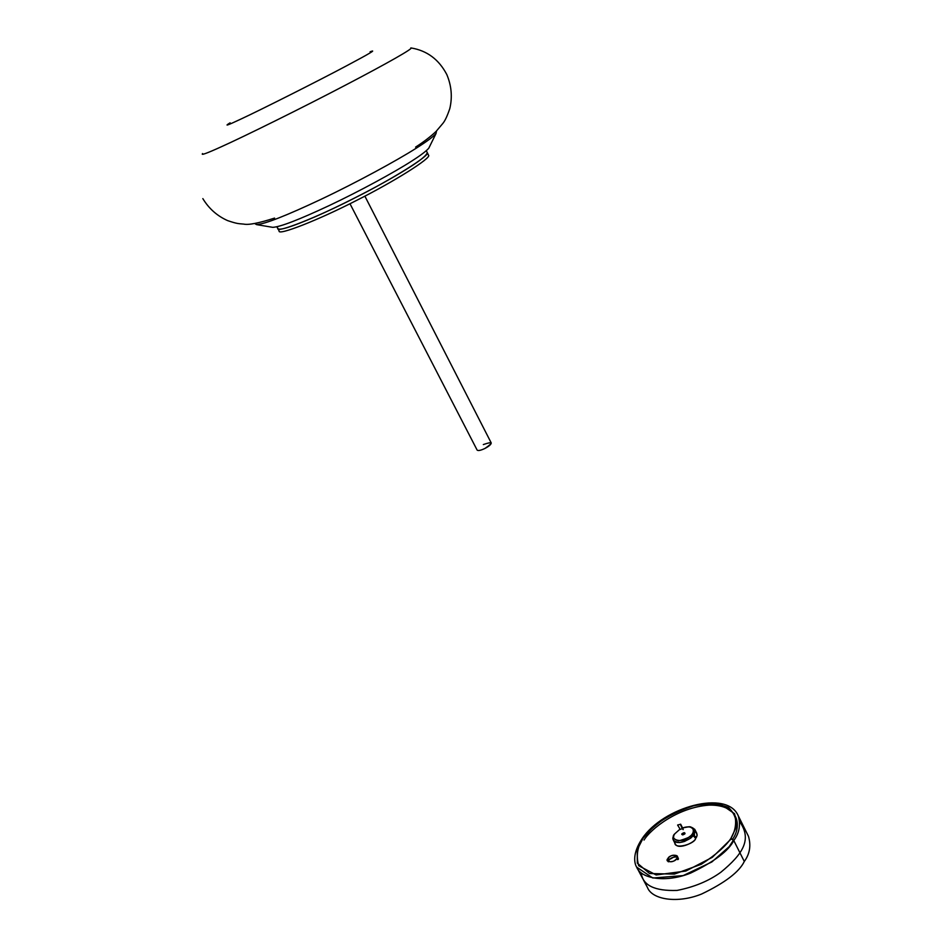 <?xml version="1.0" encoding="UTF-8"?>
<svg xmlns="http://www.w3.org/2000/svg" width="947" height="947" viewBox="0 0 947 947"><rect width="100%" height="100%" fill="white"/><g stroke="black" fill="none" stroke-linecap="round" stroke-linejoin="round"><path stroke-width="1.42" d="M391.88 177.977C414.561 164.885 426.363 156.444 427.263 152.645C430.778 155.036 392.626 179.019 354.734 197.97C316.949 217.408 276.417 233.353 277.767 228.487C279.034 230.867 291.463 226.972 315.091 216.804C339.322 206.245 371.828 189.578 391.88 177.977M428.411 154.953L428.529 155.201C432.069 157.664 393.976 181.706 356.108 200.646C318.346 220.071 277.802 235.933 279.116 231.009L277.743 228.049M370.088 51.801C377.237 49.007 369.531 53.6 346.969 65.592C320.039 79.986 259.821 110.337 240.656 119.192C227.244 125.501 223.729 126.709 230.109 122.814M410.809 47.93C414.715 47.741 387.027 63.437 346.223 84.757C302.046 107.922 243.343 136.913 221.101 146.856C206.801 153.355 200.622 155.592 202.575 153.568M429.63 146.465L428.79 148.182C426.197 151.189 420.409 155.545 411.424 161.25C394.935 171.916 359.706 191.187 329.094 205.629C299.063 219.692 280.288 226.937 272.76 227.339L256.554 224.617L254.696 223.504M436.543 130.946L435.987 133.586C433.099 136.865 426.481 141.742 416.159 148.241C397.207 160.339 356.344 182.593 320.962 199.355C286.266 215.679 264.793 224.108 256.554 224.617M349.976 203.723L477.122 450.074C478.081 450.997 480.709 450.452 485.018 448.416C489.197 446.144 491.268 444.309 491.221 442.924L364.867 196.136M485.018 448.416C493.494 442.533 492.937 441.243 483.325 444.569M680.656 824.198L683.083 828.921C682.598 828.021 684.397 832.117 681.722 827.394C679.295 822.174 681.402 825.701 680.668 824.221L677.614 825.038L680.266 829.454L682.313 828.554M739.714 821.771C752.285 839.504 742.803 854.158 720.88 872.223C708.818 880.982 694.222 887.055 677.081 890.417C654.602 891.186 642.658 885.338 641.237 872.874M678.17 857.864C678.656 859.26 678.336 859.805 677.188 859.485L677.188 855.97C673.637 854.419 670.559 855.236 667.978 858.408C670.594 861.368 673.885 854.49 677.33 857.035C673.329 856.763 670.535 857.852 668.961 860.29L668.322 861.817L667.706 858.846L667.481 861.001C671.044 862.539 674.122 861.723 676.703 858.538C675.045 862.847 663.788 862.658 667.978 858.408C669.612 854.135 680.834 854.277 676.703 858.538M636.644 867.121L652.814 878.011L683.142 875.608L711.86 861.959L729.214 846.642L733.487 840.048L731.439 838.687L712.286 857.343L685.853 871.039L656.141 874.969L638.669 865.724C635.946 855.638 637.414 846.476 643.072 838.237L643.877 837.124C648.849 830.72 656.91 823.748 668.061 816.196L688.99 806.832C705.089 802.949 718.299 803.21 728.634 807.602C735.085 813.994 737.358 821.096 735.452 828.921L730.824 838.592L733.783 840.522C739.347 833.064 740.814 824.79 738.21 815.687L737.772 814.787L738.21 815.687C740.814 824.79 739.347 833.064 733.783 840.522L744.295 861.474C749.787 853.957 751.172 845.564 748.473 836.308L738.21 815.687C726.894 789.289 663.362 807.022 642.208 838.533M673.968 835.372C671.387 839.208 673.222 841.611 679.461 842.593C687.108 840.782 691.855 838.154 693.689 834.686C690.209 836.982 685.202 839.042 678.656 840.877C673.412 839.433 672.145 837.053 674.891 833.715L679.804 829.312L674.891 833.715C668.819 838.829 680.929 844.452 689.594 836.592C695.276 833.277 695.548 823.795 682.562 827.927L689.298 826.695C693.405 828.152 694.625 830.649 692.967 834.212C696.542 831.383 695.702 828.933 690.422 826.849L690.008 826.79M684.977 833.739C683.059 835.124 682.1 835.112 682.089 833.727C683.994 832.342 684.953 832.342 684.977 833.739L681.923 834.544C681.532 833.656 681.793 833.786 682.692 834.923M644.031 840.072C650.329 829.489 677.294 807.329 709.208 805.116C740.518 804.512 741.252 827.512 732.576 839.208M730.8 838.592C735.535 830.91 736.778 822.612 734.529 813.698L721.081 804.453L696.803 804.772C678.62 810.49 664.131 817.865 653.347 826.897L643.072 838.237L637.213 849.779L637.331 863.131L649.595 873.536L674.406 874.093L701.336 864.244C715.766 854.869 725.58 846.322 730.8 838.592M695.039 831.371C697.418 833.703 697.619 836.059 695.619 838.45C695.003 843.966 672.772 850.56 674.951 841.8M643.415 879.893L647.476 887.54C652.045 899.579 677.401 903.829 701.573 894.039C725.011 882.793 739.252 871.938 744.295 861.474L733.783 840.522C728.622 850.88 714.275 861.723 690.706 873.039C666.428 882.935 641.119 879.005 636.68 867.192L642.942 879.005M673.341 840.155L675.282 843.907C677.874 850.311 695.181 842.368 695.619 838.45C691.523 832.887 692.316 838.107 689.949 838.486L684.598 841.409C678.75 843.256 674.998 842.83 673.329 840.143L673.719 835.834M696.649 833.04L694.719 829.276C696.033 832.129 693.595 831.123 694.66 836.592C696.992 837.112 697.643 835.929 696.649 833.052L696.542 832.851M426.292 150.68L428.529 155.201M277.767 228.487L276.855 226.783M274.583 218.094C258.827 223.149 248.552 225.149 243.758 224.108C238.751 223.575 237.815 224.084 227.611 220.604C217.171 215.952 208.908 208.612 202.836 198.621M415.603 147.105C423.818 141.837 430.672 136.569 436.165 131.325L442.746 123.548C444.901 121.062 447.256 116.09 449.789 108.645C452.512 97.103 451.518 85.751 446.818 74.576C438.946 59.519 427.109 50.664 411.294 47.989M435.987 133.586L428.79 148.182M642.066 838.734C632.217 853.602 634.312 863.321 636.668 867.168"/></g></svg>

